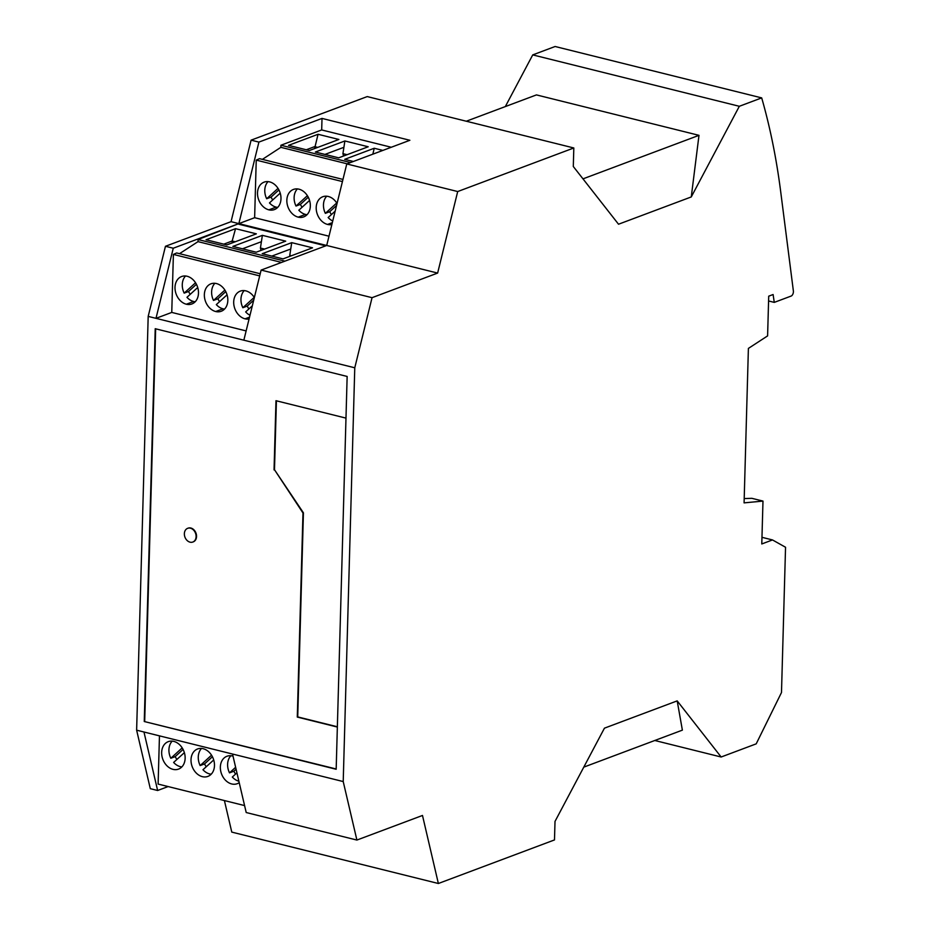 <?xml version="1.0" encoding="UTF-8"?>
<svg xmlns="http://www.w3.org/2000/svg" width="930" height="930" viewBox="0 0 930 930"><rect width="100%" height="100%" fill="white"/><g stroke="black" fill="none" stroke-linecap="round" stroke-linejoin="round"><path stroke-width="1.4" d="M457.7 191.545L437.635 273.071L372.047 297.681L354.772 367.792L243.846 340.194L261.121 270.084L326.709 245.474L346.774 163.947L457.7 191.545L573.822 147.975L573.299 166.493L618.52 224.223L691.269 196.939L739.327 106.287L761.693 97.894A586.167 330.906 -76 0 1 780.712 191.824L793.371 290.962A3.662 2.069 -76 0 1 791.128 296.066L774.272 302.39L773.097 294.531L768.715 296.17L767.599 335.893L748.394 348.413L744.081 502.874L762.984 501.084L761.786 543.957L772.493 539.935L761.972 537.319M354.772 367.792L343.217 781.56L356.899 840.057L422.487 815.459L438.367 883.5L231.779 832.106L224.409 800.567M772.493 539.935L785.548 547.259L781.491 692.525L756.206 743.849L721.145 757.008L677.191 700.883L604.442 728.167L555.012 821.411L554.489 839.93L438.367 883.5M739.327 106.287L532.739 54.893L555.105 46.5L761.693 97.894M582.994 178.862L698.988 135.338L536.447 94.907L466.29 121.226M698.988 135.338L691.269 196.939M505.327 106.578L532.739 54.893M243.846 340.194L155.984 318.339L173.259 248.229L238.859 223.619L198.078 239.533L198.02 241.637L281.558 262.411M198.02 241.637L179.537 253.669M677.191 700.883L682.376 730.143L583.784 767.134M573.822 147.975L367.234 96.581L251.1 140.151L258.912 142.092L238.859 223.619L437.635 273.071M721.145 757.008L654.79 740.489M136.629 730.178L143.964 732.003L157.635 790.5L150.3 788.675L136.629 730.178L148.184 316.398L155.984 318.339L171.759 312.422L173.387 254.425L259.691 275.896M143.964 732.003L343.217 781.56M336.172 769.261L144.255 721.517L155.229 328.709L347.146 376.452L336.172 769.261M336.183 768.982L144.255 721.517M144.696 721.355L155.659 328.813M337.358 726.772L297.728 716.914L303.424 512.825L274.49 469.731L276.419 400.807M274.49 469.731L302.982 512.988L297.286 717.077L337.358 727.051M345.983 418.116L275.978 400.702L274.048 469.894M193.056 541.946A7.324 5.638 -110.6 0 0 196.439 534.878A7.324 5.638 -110.6 0 0 190.871 528.031A7.324 5.638 -110.6 0 0 187.895 528.24M260.214 273.745L176.677 252.96L173.387 254.425M246.136 330.917L171.759 312.422M216.481 283.569A14.659 11.276 -110.6 0 0 210.54 283.987A14.659 11.276 -110.6 0 0 204.658 298.356A14.659 11.276 -110.6 0 0 215.702 311.527A14.659 11.276 -110.6 0 0 220.852 311.399A14.659 11.276 -110.6 0 0 227.618 297.275A14.659 11.276 -110.6 0 0 216.481 283.569M187.139 276.268A14.659 11.276 69.4 0 1 198.23 289.707A14.659 11.276 69.4 0 1 191.894 303.959A14.659 11.276 69.4 0 1 186.349 304.226A14.659 11.276 69.4 0 1 175.258 290.765A14.659 11.276 69.4 0 1 181.617 276.524A14.659 11.276 69.4 0 1 187.139 276.268M254.355 297.554A14.659 11.276 -110.6 0 0 245.822 290.869A14.659 11.276 -110.6 0 0 239.882 291.288A14.659 11.276 -110.6 0 0 234 305.656A14.659 11.276 -110.6 0 0 245.043 318.827A14.659 11.276 -110.6 0 0 249.077 318.978M224.56 309.062A14.659 11.276 69.4 0 1 222.968 308.795A14.659 11.276 69.4 0 1 216.318 304.61L227.06 294.81M224.886 290.055L213.505 300.425A14.659 11.276 69.4 0 1 214.888 283.301M225.769 291.602L217.887 298.786L213.505 300.425M217.887 298.786A14.659 11.276 -110.6 0 0 219.596 301.622M195.207 301.762A14.659 11.276 69.4 0 1 193.614 301.494A14.659 11.276 69.4 0 1 186.965 297.309L197.718 287.51M190.255 294.322A14.659 11.276 69.4 0 1 188.546 291.485L196.428 284.301M188.546 291.485L184.163 293.124L195.532 282.755M184.163 293.124A14.659 11.276 69.4 0 1 185.547 276.001M253.704 300.181L247.229 306.086L242.846 307.725L254.227 297.356M249.996 315.247A14.659 11.276 69.4 0 1 245.66 311.91L252.309 305.842M248.938 308.923A14.659 11.276 69.4 0 1 247.229 306.086M244.23 290.602A14.659 11.276 -110.6 0 0 242.846 307.725M238.836 224.246L325.698 245.857M173.259 248.229L165.459 246.287L231.047 221.677L238.859 223.619L254.634 217.701L328.999 236.197M254.634 217.701L256.238 160.123L259.528 158.67L342.961 179.42M391.263 147.254L321.687 129.944L280.93 145.243L280.872 147.335L262.388 159.379M321.687 129.944L322.013 118.412L258.912 142.092M350.505 162.541L280.93 145.243M288.544 145.359L309.353 150.532L338.869 139.465L318.048 134.28L288.544 145.359M344.879 140.965L315.375 152.032L338.706 157.833L368.21 146.766L344.879 140.965L342.926 153.659L347.076 154.694M353.353 161.471L344.716 159.332L374.232 148.254L382.858 150.404M322.013 118.412L409.874 140.279L346.774 163.947M256.238 160.123L342.438 181.571M280.872 147.335L347.123 163.82M337.044 203.484A14.659 11.276 -110.6 0 0 328.325 196.486A14.659 11.276 -110.6 0 0 322.385 196.904A14.659 11.276 -110.6 0 0 316.502 211.273A14.659 11.276 -110.6 0 0 327.546 224.432A14.659 11.276 -110.6 0 0 331.859 224.537M298.983 189.185A14.659 11.276 -110.6 0 0 293.043 189.604A14.659 11.276 -110.6 0 0 287.149 203.972A14.659 11.276 -110.6 0 0 298.204 217.143A14.659 11.276 -110.6 0 0 303.354 217.016A14.659 11.276 -110.6 0 0 310.12 202.88A14.659 11.276 -110.6 0 0 298.983 189.185M269.63 181.885A14.659 11.276 -110.6 0 0 263.702 182.303A14.659 11.276 -110.6 0 0 257.808 196.672A14.659 11.276 -110.6 0 0 268.851 209.843A14.659 11.276 -110.6 0 0 274.001 209.715A14.659 11.276 -110.6 0 0 280.779 195.579A14.659 11.276 -110.6 0 0 269.63 181.885M331.44 214.528A14.659 11.276 -110.6 0 1 329.731 211.703L336.555 205.483M332.742 220.98A14.659 11.276 -110.6 0 1 328.162 217.527L335.16 211.145M336.73 202.972L325.349 213.342L329.731 211.703M326.732 196.218A14.659 11.276 -110.6 0 0 325.349 213.342M309.562 200.427L298.821 210.227A14.659 11.276 -110.6 0 0 305.459 214.412A14.659 11.276 -110.6 0 0 307.051 214.679M308.272 197.207L300.39 204.402L296.007 206.042L307.388 195.672M297.391 188.918A14.659 11.276 -110.6 0 0 296.007 206.042M300.39 204.402A14.659 11.276 -110.6 0 0 302.099 207.227M280.221 193.126L269.468 202.926A14.659 11.276 -110.6 0 0 276.117 207.111A14.659 11.276 -110.6 0 0 277.71 207.378M278.919 189.918L271.048 197.102A14.659 11.276 -110.6 0 0 272.757 199.927M271.048 197.102L266.666 198.741L278.035 188.371M268.049 181.617A14.659 11.276 -110.6 0 0 266.666 198.741M306.296 149.765L314.666 146.626L317.735 147.393M318.048 134.28L314.607 148.556M324.977 154.415L343.344 147.521M343.53 156.019L342.926 153.659M374.232 148.254L372.849 154.159M198.078 239.533L284.94 261.144M283.034 258.889L262.214 253.716L291.729 242.649L312.538 247.822L283.034 258.889M262.376 235.348L232.872 246.415L256.203 252.216L285.708 241.149L262.376 235.348L260.423 248.043L264.573 249.077M206.042 239.742L226.862 244.916L256.366 233.849L235.546 228.675L206.042 239.742M372.047 297.681L261.121 270.084M148.184 316.398L165.459 246.287M223.793 244.16L232.163 241.01L232.116 242.951M231.047 221.677L251.1 140.151M232.523 754.032L246.206 812.529L356.899 840.057M157.635 790.5L168.121 786.559M244.578 805.578L158.112 784.071L159.46 735.851M202.356 776.655A14.659 11.276 -110.6 0 0 208.297 776.236A14.659 11.276 -110.6 0 0 214.179 761.868A14.659 11.276 -110.6 0 0 203.135 748.697A14.659 11.276 -110.6 0 0 197.985 748.824A14.659 11.276 -110.6 0 0 191.22 762.949A14.659 11.276 -110.6 0 0 202.356 776.655M173.003 769.354A14.659 11.276 -110.6 0 0 178.944 768.936A14.659 11.276 -110.6 0 0 184.838 754.567A14.659 11.276 -110.6 0 0 173.782 741.396A14.659 11.276 -110.6 0 0 168.632 741.524A14.659 11.276 -110.6 0 0 161.867 755.648A14.659 11.276 -110.6 0 0 173.003 769.354M232.477 755.997A14.659 11.276 -110.6 0 0 227.327 756.125A14.659 11.276 -110.6 0 0 220.561 770.249A14.659 11.276 -110.6 0 0 231.698 783.955A14.659 11.276 -110.6 0 0 237.638 783.537A14.659 11.276 -110.6 0 0 239.219 782.642M213.714 759.95L202.972 769.738A14.659 11.276 -110.6 0 0 209.61 773.934A14.659 11.276 -110.6 0 0 211.203 774.202M212.424 756.729L204.542 763.914A14.659 11.276 -110.6 0 0 206.251 766.75M204.542 763.914L200.159 765.564L211.54 755.183M201.543 748.429A14.659 11.276 -110.6 0 0 200.159 765.564M184.373 752.649L173.619 762.437A14.659 11.276 -110.6 0 0 180.269 766.634A14.659 11.276 -110.6 0 0 181.862 766.901M183.071 749.429L175.2 756.613A14.659 11.276 -110.6 0 0 176.909 759.45M175.2 756.613L170.818 758.264A14.659 11.276 -110.6 0 1 172.201 741.129M182.187 747.883L170.818 758.264M236.929 772.842L232.314 777.038A14.659 11.276 -110.6 0 0 238.882 781.212M236.081 769.215L233.883 771.214A14.659 11.276 -110.6 0 0 235.592 774.051M233.883 771.214L229.501 772.865L235.627 767.285M230.884 755.73A14.659 11.276 -110.6 0 0 229.501 772.865M291.729 242.649L289.765 255.343L291.404 255.75M271.816 256.099L290.195 249.205M290.009 256.273L289.765 255.343M242.474 248.798L260.853 241.905M261.028 250.403L260.423 248.043M235.546 228.675L232.163 241.01L235.232 241.777M744.198 498.573L751.835 498.317L762.984 501.084M190.046 542.167A7.324 5.638 -110.6 0 0 192.812 542.039A7.324 5.638 -110.6 0 0 195.974 534.913A7.324 5.638 -110.6 0 0 190.429 528.194A7.324 5.638 -110.6 0 0 187.674 528.321A7.324 5.638 -110.6 0 0 184.489 535.448A7.324 5.638 -110.6 0 0 190.046 542.167M768.575 300.971L774.272 302.39M222.968 308.795L215.702 311.527M193.614 301.494L186.349 304.226M249.531 317.142L245.043 318.827M332.336 222.642L327.546 224.432M305.459 214.412L298.204 217.143M276.117 207.111L268.851 209.843"/></g></svg>
